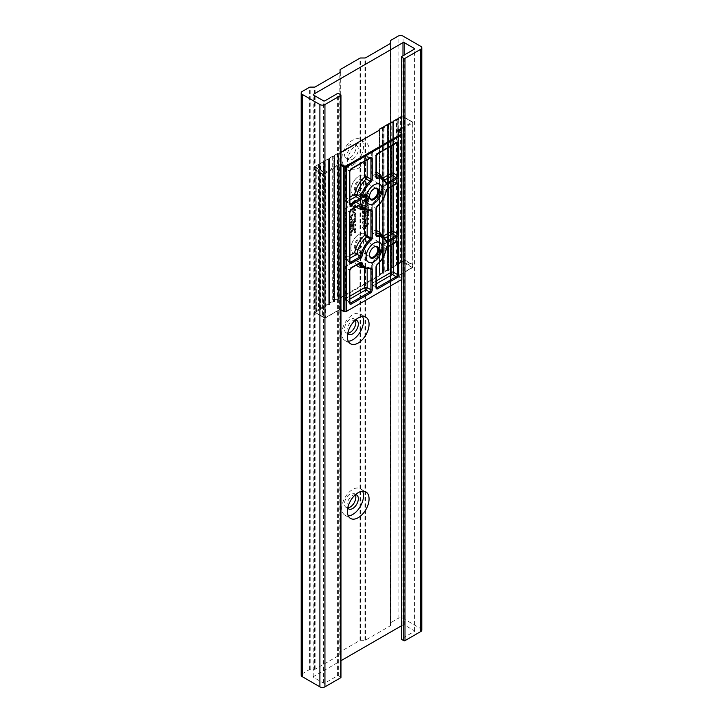 <?xml version="1.0" encoding="UTF-8"?>
<svg xmlns="http://www.w3.org/2000/svg" width="723" height="723" viewBox="0 0 723 723"><rect width="100%" height="100%" fill="white"/><g stroke="black" fill="none" stroke-linecap="round" stroke-linejoin="round"><path stroke-width="0.54" stroke-dasharray="3.62 2.71" d="M358.979 194.604A11.324 6.534 120 0 0 366.371 184.627A11.324 6.534 120 0 0 364.636 175.553A11.324 6.534 120 0 0 358.979 176.114A11.324 6.534 120 0 0 351.586 186.091A11.324 6.534 120 0 0 353.321 195.165A11.324 6.534 120 0 0 358.979 194.604M358.979 252.833A11.324 6.534 120 0 0 366.371 242.856A11.324 6.534 120 0 0 364.636 233.782A11.324 6.534 120 0 0 358.979 234.342A11.324 6.534 120 0 0 351.586 244.32A11.324 6.534 120 0 0 353.321 253.393A11.324 6.534 120 0 0 358.979 252.833M367.799 214.225L362.467 218.174L362.467 219.214L366.091 219.295L362.467 221.979L362.467 223.091L367.799 219.15L367.799 218.12L364.139 218.057L367.799 215.346L367.799 214.225L368.432 214.595L363.1 218.536L362.467 218.174M367.799 206.886L362.467 210.836L362.621 213.213L363.57 213.963L362.621 213.213L363.913 213.484L365.431 211.071L367.799 211.116L367.799 209.878L365.476 209.833L367.799 208.007L367.799 206.886L368.432 207.257L363.1 211.197L362.467 210.836M367.799 195.987L362.467 199.937L362.467 203.253L363.353 202.612L363.353 200.388L364.591 199.485L364.591 201.726L365.476 201.075L365.476 198.825L366.913 197.759L366.913 200.036L367.799 199.394L367.799 195.987L368.432 196.349L363.1 200.298L362.467 199.937M349.724 233.475L350.528 235.4L351.089 234.116L351.821 234.532L350.61 232.96L352.716 229.227L353.936 229.092L354.442 230.321L354.035 232.264L354.695 232.571L355.336 229.769L354.604 227.908L352.734 228.116L349.724 233.475L350.528 235.4M355.201 220.054L349.86 224.003L349.86 227.004L350.745 226.362L350.745 224.455L351.984 223.552L351.984 225.459L352.869 224.817L352.869 222.892L355.201 221.175L355.201 220.054L355.824 220.416L350.492 224.365L349.86 224.003M349.724 217.994L350.528 219.919L351.089 218.626L351.821 219.042L350.61 217.478L352.716 213.746L353.936 213.61L354.442 214.839L354.035 216.773L354.695 217.09L355.336 214.288L354.604 212.426L352.734 212.625L349.724 217.994L350.528 219.919M355.201 200.063L349.86 204.013L350.004 206.335L350.962 207.076L350.004 206.335L351.297 206.588L352.941 202.856L355.201 201.184L355.201 200.063L355.824 200.434L350.492 204.374L349.86 204.013M355.201 204.492L349.86 210.881L349.86 211.857L355.201 210.339L355.201 209.2L354.035 209.525L354.035 207.13L355.201 205.739L355.201 204.492L355.824 204.853L350.492 211.252L349.86 210.881M355.201 217.84L349.86 221.789L349.86 222.901L355.201 218.961L355.201 217.84L355.824 218.21L350.492 222.151L349.86 221.789M355.201 224.32L349.86 228.269L349.86 229.381L355.201 225.44L355.201 224.32L355.824 224.681L350.492 228.631L349.86 228.269M367.799 191.17L362.467 195.111L362.883 197.478L363.877 197.388L365.007 196.078L365.847 196.611L365.007 196.078L366.326 196.132L367.799 193.276L367.799 191.17L368.432 191.532L363.1 195.481L362.467 195.111M367.799 200.172L362.467 206.57L362.467 207.537L367.799 206.019L367.799 204.88L366.642 205.215L366.642 202.811L367.799 201.419L367.799 200.172L368.432 200.542L363.1 206.932L362.467 206.57M367.799 211.866L362.467 215.816L362.467 216.927L367.799 212.987L367.799 211.866L368.432 212.228L363.1 216.177L362.467 215.816M362.331 227.167L363.443 229.218L363.786 227.835L364.6 228.287L363.217 226.633L363.985 224.41L365.332 223.091L366.57 222.955L367.049 224.031L365.955 226.588L365.955 224.645L365.07 225.296L365.07 228.459L367.944 223.552L367.04 221.699L365.323 221.997L362.331 227.167L364.067 229.58L363.163 229.092L364.067 229.58L364.6 228.287L363.217 226.633M363.85 226.995L364.609 224.781L365.965 223.452L367.203 223.317L367.682 224.401L366.588 226.95L366.588 225.007L365.693 225.666L365.693 228.82L368.567 223.913L367.844 222.142L365.323 221.997M401.843 279.232L401.636 133.412L401.636 277.822L398.563 276.05L398.563 131.64L401.617 133.285M397.93 119.367L397.93 263.895L398.436 264.184L401.337 262.223L401.084 117.09L401.337 262.223L401.843 262.223L401.843 117.234L402.819 116.755L403.859 117.478L403.859 259.647L401.843 262.223L402.892 262.196L412.218 267.582L412.932 267.004L412.932 122.594L412.932 267.004L403.253 261.816L404.211 260.144L412.58 264.98L412.833 264.455L412.58 267.212L398.057 275.761L412.725 267.293L412.725 122.883L401.455 129.39M401.617 279.647A0.714 0.578 0 0 1 401.129 279.81L346.073 311.595L344.148 311.595L341.075 309.824A1.428 0.822 180 0 0 339.06 309.824L324.898 318.003L315.571 312.616L316.114 311.712L315.138 312.191L314.098 311.477L314.098 169.299L316.114 166.724L316.114 311.712L319.015 310.04L319.015 164.473L320.461 164.211L320.217 163.488L323.488 161.591L325.196 161.482L324.943 160.759L328.215 158.861L329.923 158.753L329.67 158.03L332.942 156.132L334.65 156.023L334.397 155.3L337.424 153.556L338.68 153.701L340.958 152.381M398.057 275.761A1.428 0.822 180 0 0 398.057 276.927L401.129 278.698L401.843 278.111A0.714 0.578 0 0 1 401.129 278.698L401.129 279.81M322.566 316.566L325.404 317.704L339.566 309.534L339.566 165.124L325.404 173.303L325.404 317.704L324.546 318.039L314.243 312.092L324.898 317.831L324.898 173.421L322.557 174.469L322.82 316.629L314.243 312.092L324.537 318.039L322.557 316.647L322.566 174.559M401.455 128.224L412.58 121.979A0.714 0.714 0 0 1 412.932 122.594L403.253 116.593L412.833 122.449L412.833 264.455M316.367 312.155L316.114 166.435L315.571 167.04L324.898 172.426L324.537 172.806L315.21 167.42L314.243 169.092L322.612 173.918L324.537 172.806L325.404 173.303L324.898 172.426L339.06 164.248L339.566 165.124L340.569 165.124L340.958 309.751M412.914 264.708L404.365 259.647L404.365 117.478L412.914 122.413M401.455 117.198L402.892 116.629L412.833 122.449M322.756 174.46L314.098 169.589L314.098 311.767L322.756 316.764M350.492 204.374L350.637 206.697L351.929 206.95L351.297 206.588M351.929 206.95L353.565 203.217L352.941 202.856M353.565 203.217L355.824 201.545L355.201 201.184M355.824 201.545L355.824 200.434M351.965 205.82L350.935 205.513L350.745 204.473L352.047 203.506L351.333 205.459L351.965 205.82L351.378 204.835L352.679 203.877L351.965 205.82M351.378 204.835L350.745 204.473M352.679 203.877L352.047 203.506M350.492 211.252L350.492 212.219L349.86 211.857M350.492 212.219L355.824 210.7L355.201 210.339M355.824 210.7L355.201 209.2M355.824 209.562L354.035 209.525M354.668 209.896L354.668 207.492L354.035 207.13M354.668 207.492L355.824 206.1L355.201 205.739M355.824 206.1L355.824 204.853M352.038 210.637L353.773 208.558L353.773 210.14L351.405 210.276L353.14 208.197L353.14 209.778L351.405 210.276M353.773 208.558L353.14 208.197M353.773 210.14L353.14 209.778M351.161 220.28L351.821 219.042L350.61 217.478M351.242 217.84L353.348 214.107L352.716 213.746M353.348 214.107L354.568 213.972L355.074 215.201L354.442 214.839M355.074 215.201L354.668 217.144L354.035 216.773M354.668 217.144L355.327 217.451L354.695 217.09M355.327 217.451L355.96 214.65L355.336 214.288M355.96 214.65L355.237 212.788L352.734 212.625M353.366 212.996L350.357 218.355M350.492 222.151L350.492 223.271L349.86 222.901M350.492 223.271L355.824 219.322L355.201 218.961M355.824 219.322L355.824 218.21M350.492 224.365L350.492 227.374L349.86 227.004M350.492 227.374L351.378 226.724L350.745 226.362M351.378 226.724L351.378 224.826L350.745 224.455M351.378 224.826L352.607 223.913L351.984 223.552M352.607 223.913L352.607 225.829L351.984 225.459M352.607 225.829L353.502 225.178L352.869 224.817M353.502 225.178L353.502 223.253L352.869 222.892M353.502 223.253L355.824 221.536L355.201 221.175M355.824 221.536L355.824 220.416M350.492 228.631L350.492 229.742L349.86 229.381M350.492 229.742L355.824 225.802L355.201 225.44M355.824 225.802L355.824 224.681M351.161 235.761L351.821 234.532L350.61 232.96M351.242 233.321L353.348 229.598L352.716 229.227M353.348 229.598L354.568 229.453L355.074 230.691L354.442 230.321M355.074 230.691L354.668 232.625L354.035 232.264M354.668 232.625L355.327 232.933L354.695 232.571M355.327 232.933L355.96 230.131L355.336 229.769M355.96 230.131L355.237 228.269L352.734 228.116M353.366 228.477L350.357 233.845M363.1 195.481L363.515 197.84L364.509 197.75L363.877 197.388M364.509 197.75L365.63 196.439L366.959 196.493L366.326 196.132M366.959 196.493L368.432 193.637L368.432 191.532M366.868 195.436L365.721 195.129L366.245 195.074L365.476 194.008L366.913 192.942L366.245 195.074L366.868 195.436L366.109 194.37L367.546 193.303L366.868 195.436M364.555 196.62L363.985 195.933L365.214 195.02L364.555 196.62L363.353 195.572L364.591 194.659L363.922 196.249L363.353 195.572L364.555 196.62M365.214 195.02L364.591 194.659M366.109 194.37L365.476 194.008M367.546 193.303L366.913 192.942M367.564 194.008L366.932 193.647M363.1 200.298L363.1 203.624L362.467 203.253M363.1 203.624L363.985 202.973L363.353 202.612M363.985 202.973L363.985 200.759L363.353 200.388M363.985 200.759L365.214 199.846L364.591 199.485M365.214 199.846L365.214 202.088L364.591 201.726M365.214 202.088L366.109 201.446L365.476 201.075M366.109 201.446L366.109 199.187L365.476 198.825M366.109 199.187L367.546 198.129L366.913 197.759M367.546 198.129L367.546 200.407L366.913 200.036M367.546 200.407L368.432 199.765L367.799 199.394M368.432 199.765L368.432 196.349M363.1 206.932L363.1 207.899L362.467 207.537M363.1 207.899L368.432 206.389L367.799 206.019M368.432 206.389L367.799 204.88M368.432 205.251L366.642 205.215M367.275 205.576L367.275 203.172L366.642 202.811M367.275 203.172L368.432 201.78L367.799 201.419M368.432 201.78L368.432 200.542M364.645 206.326L366.38 204.238L366.38 205.829L364.012 205.956L365.748 203.877L365.748 205.468L364.012 205.956M366.38 204.238L365.748 203.877M366.38 205.829L365.748 205.468M363.1 211.197L363.244 213.574L363.913 213.484M364.546 213.845L366.055 211.432L365.431 211.071M366.055 211.432L368.432 211.478L367.799 211.116M368.432 211.478L368.432 210.248L367.799 209.878M368.432 210.248L365.476 209.833M366.109 210.194L365.476 209.724M366.109 210.095L368.432 208.369L367.799 208.007M368.432 208.369L368.432 207.257M364.546 212.743L363.552 212.426L363.353 211.297L364.591 210.384L363.913 212.381L364.546 212.743L363.985 211.658L365.214 210.745L364.546 212.743M363.985 211.658L363.353 211.297M365.214 210.745L364.591 210.384M363.1 216.177L363.1 217.289L362.467 216.927M363.1 217.289L368.432 213.348L367.799 212.987M368.432 213.348L368.432 212.228M363.1 218.536L363.1 219.575L362.467 219.214M363.1 219.575L366.091 219.295M366.724 219.656L363.1 222.341L362.467 221.979M363.1 222.341L363.1 223.452L362.467 223.091M363.1 223.452L368.432 219.512L367.799 219.15M368.432 219.512L367.799 218.12M368.432 218.482L364.139 218.057M364.763 218.418L368.432 215.707L367.799 215.346M368.432 215.707L368.432 214.595M364.609 224.781L363.985 224.41M365.965 223.452L365.332 223.091M367.682 224.401L367.049 224.031M366.588 226.95L365.955 226.588M366.588 225.007L365.955 224.645M365.693 225.666L365.07 225.296M365.693 228.82L365.07 228.459M368.567 223.913L367.944 223.552M365.946 222.359L362.964 227.528M354.351 188.739A6.597 3.805 120 0 0 358.979 190.745A6.597 3.805 120 0 0 363.642 182.666A6.597 3.805 120 0 0 363.606 181.979A6.597 3.805 120 0 0 358.364 180.379A6.597 3.805 120 0 0 354.351 188.739M363.606 182.63A5.883 3.398 -60 0 1 363.642 183.253A5.883 3.398 -60 0 1 359.485 190.456A5.883 3.398 -60 0 1 356.538 190.745A5.883 3.398 -60 0 1 355.364 188.667A5.883 3.398 -60 0 1 357.641 182.413A5.883 3.398 -60 0 1 362.422 180.551A5.883 3.398 -60 0 1 363.606 182.63L363.642 183.253M351.044 191.161A11.324 6.534 -60 0 1 355.427 179.123A11.324 6.534 -60 0 1 364.636 175.553A11.324 6.534 -60 0 1 366.913 179.557A11.324 6.534 -60 0 1 362.53 191.595A11.324 6.534 -60 0 1 353.321 195.165A11.324 6.534 -60 0 1 351.044 191.161M373.845 188.866A5.883 3.398 120 0 0 373.601 189.001A5.883 3.398 120 0 0 369.444 196.204A5.883 3.398 120 0 0 369.453 196.484M354.351 246.968A6.597 3.805 120 0 0 358.979 248.974A6.597 3.805 120 0 0 363.642 240.895A6.597 3.805 120 0 0 363.606 240.208A6.597 3.805 120 0 0 358.364 238.608A6.597 3.805 120 0 0 354.351 246.968M363.606 240.858A5.883 3.398 -60 0 1 363.642 241.473A5.883 3.398 -60 0 1 359.485 248.685A5.883 3.398 -60 0 1 356.538 248.974A5.883 3.398 -60 0 1 355.364 246.895A5.883 3.398 -60 0 1 357.641 240.642A5.883 3.398 -60 0 1 362.422 238.78A5.883 3.398 -60 0 1 363.606 240.858M351.044 249.39A11.324 6.534 -60 0 1 355.427 237.352A11.324 6.534 -60 0 1 364.636 233.782A11.324 6.534 -60 0 1 366.913 237.786A11.324 6.534 -60 0 1 362.53 249.824A11.324 6.534 -60 0 1 353.321 253.393A11.324 6.534 -60 0 1 351.044 249.39M373.845 247.094A5.883 3.398 120 0 0 373.601 247.23A5.883 3.398 120 0 0 369.444 254.433A5.883 3.398 120 0 0 369.453 254.713M362.594 491.197A15.337 8.857 120 0 0 360.343 488.694A15.337 8.857 120 0 0 352.679 489.462A15.337 8.857 120 0 0 342.657 502.973A15.337 8.857 120 0 0 345.007 515.255A15.337 8.857 120 0 0 348.305 515.96M355.463 494.659A8.025 4.636 120 0 0 352.679 495.427A8.025 4.636 120 0 0 347.736 508.052M355.309 494.803A8.025 4.636 120 0 0 354.162 493.574A8.025 4.636 120 0 0 350.158 493.972A8.025 4.636 120 0 0 344.916 501.039A8.025 4.636 120 0 0 346.145 507.465A8.025 4.636 120 0 0 347.781 507.844M362.594 316.511A15.337 8.857 120 0 0 360.343 314.017A15.337 8.857 120 0 0 352.679 314.776A15.337 8.857 120 0 0 342.657 328.287A15.337 8.857 120 0 0 345.007 340.569A15.337 8.857 120 0 0 348.305 341.274M355.463 319.973A8.025 4.636 120 0 0 352.679 320.741A8.025 4.636 120 0 0 347.736 333.366M355.309 320.117A8.025 4.636 120 0 0 354.162 318.888A8.025 4.636 120 0 0 350.158 319.286A8.025 4.636 120 0 0 344.916 326.353A8.025 4.636 120 0 0 346.145 332.788A8.025 4.636 120 0 0 347.781 333.158M358.219 168.323A15.337 8.857 120 0 0 368.242 154.812A15.337 8.857 120 0 0 365.892 142.53A15.337 8.857 120 0 0 358.219 143.29A15.337 8.857 120 0 0 348.206 156.801A15.337 8.857 120 0 0 350.556 169.092A15.337 8.857 120 0 0 358.219 168.323M352.679 165.124A15.337 8.857 120 0 0 362.693 151.613A15.337 8.857 120 0 0 360.343 139.331A15.337 8.857 120 0 0 352.679 140.09A15.337 8.857 120 0 0 342.657 153.601A15.337 8.857 120 0 0 345.007 165.883A15.337 8.857 120 0 0 352.679 165.124M352.679 159.159A8.025 4.636 120 0 0 357.912 152.083A8.025 4.636 120 0 0 356.683 145.657A8.025 4.636 120 0 0 352.679 146.055A8.025 4.636 120 0 0 347.438 153.122A8.025 4.636 120 0 0 348.667 159.557A8.025 4.636 120 0 0 352.679 159.159M350.158 157.704A8.025 4.636 120 0 0 355.391 150.628A8.025 4.636 120 0 0 354.162 144.202A8.025 4.636 120 0 0 350.158 144.6A8.025 4.636 120 0 0 344.916 151.667A8.025 4.636 120 0 0 346.145 158.102A8.025 4.636 120 0 0 350.158 157.704M421.798 630.076A3.57 2.061 0 0 0 420.75 628.621L403.1 618.436A3.57 2.061 0 0 0 398.057 618.436L390.754 622.648A0.895 0.515 0 0 0 390.492 623.009L390.492 625.494A0.895 0.515 180 0 1 390.23 625.865L365.54 640.117A0.895 0.515 180 0 1 364.916 640.271L360.605 640.271A0.895 0.515 0 0 0 359.982 640.415L340.325 651.766A0.895 0.515 0 0 0 340.072 652.128L340.072 654.613A0.895 0.515 180 0 1 339.81 654.975L315.12 669.227A0.895 0.515 180 0 1 314.487 669.381L310.185 669.381A0.895 0.515 0 0 0 309.552 669.534L302.25 673.746A3.57 2.061 0 0 0 301.202 675.201M340.072 654.613L340.072 72.327M340.072 652.128L340.072 69.842M390.492 625.494L390.492 43.217M390.492 623.009L390.492 40.732M401.455 625.793L402.973 624.907A0.895 0.515 180 0 1 404.238 624.907L414.324 630.736A0.895 0.515 180 0 1 414.324 631.459L401.717 638.743A0.895 0.515 0 0 0 401.455 639.105M340.958 677.388A0.895 0.515 0 0 0 340.696 677.026L338.68 675.86A0.895 0.515 0 0 0 337.424 675.86L324.817 683.136A0.895 0.515 180 0 1 323.552 683.136L313.466 677.315A0.895 0.515 180 0 1 313.466 676.583L340.958 660.714M337.677 153.701L338.427 153.845L379.53 130.113L379.53 275.101L338.427 298.834L338.427 153.845L337.921 153.845L337.921 298.834L337.921 153.845L337.171 153.701L337.171 298.689L334.143 300.434L334.143 155.445L337.596 153.538L334.143 155.734L334.143 300.723L337.677 299.268M319.015 310.04L320.461 309.787L320.217 309.055L323.488 307.167L325.196 307.058L324.943 306.326L328.215 304.437L329.923 304.329L329.417 303.163L329.417 158.174L332.697 156.285L332.697 301.274L329.417 303.163L329.67 303.597L333.448 301.419L333.195 156.285L333.448 301.419L333.954 301.419L334.397 156.177L334.397 301.166L334.207 301.853L333.195 301.853M319.015 164.473L318.509 164.473L318.509 309.462L315.861 310.989L315.861 166.001L319.268 164.618L318.762 164.329L316.114 165.856L316.367 166.579M340.958 164.193A1.428 0.822 0 0 0 339.06 164.248M334.207 301.853L334.035 155.59L334.035 300.578L334.65 301.599M334.65 301.012L334.65 156.023M338.68 299.268L379.783 275.544L379.629 274.957L379.783 275.544M379.783 274.957L382.557 273.068L384.256 272.96L384.003 272.228L387.284 270.339L388.983 270.23L388.73 269.498L392.011 267.609L393.71 267.501L393.457 266.769L396.737 264.88L398.436 264.772L398.436 264.184M402.096 262.657L401.084 262.657M328.468 159.015L329.67 158.906L329.67 303.895L329.227 159.159L328.468 159.015L328.721 304.148L328.468 159.015L324.763 160.741L324.943 306.326L324.69 160.904L327.962 159.015L327.962 304.003L324.69 305.892L324.943 306.326L324.69 161.193L324.943 306.624L324.5 161.889L325.196 307.058M323.741 161.744L324.573 161.726L323.741 161.744L323.994 306.877L323.741 161.744L320.036 163.47L319.855 308.766L319.964 163.633L323.235 161.744L323.235 306.733L319.855 308.766L319.964 163.922L320.316 309.2L319.774 309.607L319.774 164.618L320.461 309.787M383.75 127.555L383.75 272.083L383.75 126.805L387.031 124.907L387.031 269.896L383.75 271.794L384.003 272.228L384.003 127.411M388.477 124.826L388.477 269.354L388.477 124.076L391.758 122.178L391.758 267.167L388.477 269.064L388.73 269.498L388.73 124.681M393.204 122.097L393.204 266.624L393.204 121.347L396.484 119.449L396.484 264.437L393.204 266.335L393.457 266.769L393.457 121.952M397.831 119.431L398.012 264.058L397.93 118.617L400.578 117.09L400.578 262.078L397.93 263.606L398.183 264.04L398.183 119.223M316.367 166.001L315.861 166.29L316.222 311.568L316.231 166.534L315.138 167.375M340.958 165.35L340.958 164.338M398.563 131.405L398.563 276.05L398.057 276.927M382.304 272.634L379.277 274.379L379.277 129.39L382.304 127.637L382.557 273.068L382.801 127.637L383.054 272.779L382.304 272.634M379.277 130.14L379.53 274.812L379.53 129.995M369.805 268.685L367.176 267.167L367.176 268.848M349.787 299.114L347.004 300.723L349.787 302.331M356.457 264.998A20.235 11.685 -60 0 1 354.632 261.383L345.739 266.516A1.78 1.03 0 0 0 345.223 267.239A1.78 1.03 0 0 0 345.739 267.971L349.525 270.158L349.525 302.178L345.739 300L345.739 267.971A1.78 1.03 120 0 1 347.004 265.784L355.897 260.651L359.674 262.838L350.782 267.971L347.004 265.784A1.78 1.03 60 0 0 346.109 265.703L355.002 260.569A1.78 1.03 60 0 1 355.897 260.651A1.78 1.03 120 0 1 356.782 260.569L360.569 262.747A1.78 1.03 120 0 0 359.674 262.838A0.895 0.515 60 0 0 360.126 262.883M364.654 268.152L364.654 267.167A1.78 1.03 -0 0 1 367.176 267.167A1.78 1.03 120 0 0 366.805 266.353A1.78 1.03 120 0 0 366.245 266.299A1.78 1.265 -104.6 0 0 365.458 266.163L360.47 265.757A18.455 10.655 120 0 0 366.245 266.299L370.031 268.477A18.455 10.655 -60 0 1 364.247 267.935M360.235 262.829L357.108 261.021A18.455 10.655 120 0 0 358.418 263.868M349.787 302.548A0.895 0.515 180 0 0 349.525 302.178A1.78 1.03 120 0 0 349.896 303L346.109 300.813A1.78 1.78 0 0 1 345.223 299.268A1.78 1.03 0 0 0 345.739 300A1.78 1.03 120 0 0 346.109 300.813A1.78 1.03 120 0 0 347.004 300.723A1.78 1.03 -120 0 1 345.739 298.545A1.78 1.03 0 0 0 345.223 299.268L345.223 267.239A1.78 1.78 0 0 1 346.109 265.703A1.78 1.03 60 0 0 345.739 266.516L345.739 298.545L349.787 296.204M370.42 268.54A0.895 0.633 75.4 0 1 370.031 268.477A1.78 1.03 120 0 1 370.583 268.531L366.805 266.353A1.78 1.78 0 0 0 365.458 266.163A1.78 1.265 -104.6 0 0 364.654 267.167A20.235 11.685 -60 0 1 363.362 267.429M349.787 200.126L347.004 201.735L349.787 203.344M345.739 168.983L349.525 171.17L349.525 203.19L345.739 201.012L345.739 168.983A1.78 1.03 120 0 1 347.004 166.796L365.91 155.879L369.697 158.066L350.782 168.983L347.004 166.796A1.78 1.03 60 0 0 346.109 166.715A1.78 1.78 0 0 0 345.223 168.251A1.78 1.03 0 0 0 345.739 168.983M369.959 158.22L367.176 156.611L367.176 159.819M364.654 161.274L364.654 156.611L345.739 167.528L345.739 199.557L349.787 197.216M349.787 258.355L347.004 259.964L349.787 261.572M356.457 206.769A20.235 11.685 -60 0 1 354.632 203.154L345.739 208.287A1.78 1.03 -120 0 1 346.109 207.474A1.78 1.03 -120 0 1 347.004 207.555L355.897 202.422L359.674 204.609L350.782 209.742L347.004 207.555A1.78 1.03 120 0 0 345.739 209.742L349.525 211.929L349.525 261.419L345.739 259.241L345.739 209.742A1.78 1.03 180 0 1 345.223 209.01A1.78 1.03 180 0 1 345.739 208.287L345.739 257.777L349.787 255.445M369.805 210.456L367.176 208.938A1.78 1.03 -60 0 0 366.805 208.125A1.78 1.03 -60 0 0 366.245 208.07A1.78 1.265 -104.6 0 0 365.458 207.944L360.47 207.528A18.455 10.655 120 0 0 366.245 208.07L370.031 210.248A18.455 10.655 -60 0 1 364.247 209.706M360.235 204.6L357.108 202.792A18.455 10.655 120 0 0 358.418 205.639M364.654 209.923L364.654 208.938A1.78 1.03 180 0 1 367.176 208.938L367.176 210.619M370.42 210.321A0.895 0.633 75.4 0 1 370.031 210.248A1.78 1.03 120 0 1 370.583 210.303L366.805 208.125A1.78 1.78 0 0 0 365.458 207.944A1.78 1.265 -104.6 0 0 364.654 208.938A20.235 11.685 -60 0 1 363.362 209.2M396.43 183.687L393.646 182.088L393.646 185.296M384.952 238.057L383.497 238.897L386.127 240.416M376.258 232.96A18.455 10.655 120 0 0 373.14 233.249L376.267 235.056M382.702 235.978A18.455 10.655 -60 0 1 386.064 240.714L382.277 238.527A18.455 10.655 120 0 0 378.924 233.791L381.771 237.912A1.78 1.265 -15.4 0 0 382.277 238.527A1.78 1.03 120 0 0 382.603 238.988A1.78 1.03 120 0 0 383.497 238.897A1.78 1.03 -120 0 1 382.232 236.71L383.091 236.222M391.125 186.751L391.125 182.088L382.232 187.221A1.78 1.03 -120 0 1 382.603 186.398A1.78 1.03 -120 0 1 383.497 186.489L392.39 181.356L396.168 183.543L387.275 188.676L383.497 186.489A1.78 1.03 120 0 0 382.277 188.26A1.78 0.723 -168.2 0 1 381.753 187.582C380.253 193.999 377.099 199.467 372.291 203.967A1.78 0.723 -131.8 0 1 373.14 204.085A18.455 10.655 120 0 0 382.277 188.26L386.064 190.447A18.455 10.655 -60 0 1 376.927 206.272L373.14 204.085A1.78 1.03 120 0 0 372.218 206.028L375.996 208.206L375.996 234.568L372.218 232.381L372.218 206.028A1.78 1.03 180 0 1 371.694 205.296A1.78 1.03 180 0 1 372.218 204.573L372.218 230.926A20.235 11.685 -60 0 1 376.258 230.7M396.611 183.588A0.895 0.515 60 0 1 396.168 183.543A1.78 1.03 120 0 1 397.063 183.452L393.276 181.265A1.78 1.03 -60 0 0 392.39 181.356A1.78 1.03 -120 0 0 391.495 181.265L382.603 186.398A1.78 1.78 0 0 0 381.753 187.582A1.78 0.723 -168.2 0 1 382.232 187.221A20.235 11.685 -60 0 1 372.218 204.573A1.78 0.723 -131.8 0 1 372.291 203.967A1.78 1.78 0 0 0 371.694 205.296L371.694 231.658A1.78 1.03 180 0 1 372.218 230.926A1.78 1.265 -104.6 0 0 373.14 233.249A1.78 1.03 120 0 1 372.589 233.204L376.367 235.382A1.78 1.03 120 0 1 375.996 234.568A0.895 0.515 180 0 1 376.258 234.93M381.816 235.463A20.235 11.685 -60 0 1 382.232 236.71A1.78 1.265 -15.4 0 0 381.771 237.912A1.78 1.78 0 0 0 382.603 238.988L386.389 241.166A1.78 1.03 120 0 1 386.064 240.714M376.258 174.731A18.455 10.655 120 0 0 373.14 175.02L376.267 176.828M382.702 177.75A18.455 10.655 -60 0 1 386.064 182.485L382.277 180.298A18.455 10.655 120 0 0 378.924 175.562L381.771 179.684A1.78 1.265 -15.4 0 0 382.277 180.298A1.78 1.03 120 0 0 382.603 180.759A1.78 1.03 120 0 0 383.497 180.669L386.127 182.187M391.125 145.992L391.125 141.328L372.218 152.246A1.78 1.03 0 0 0 371.694 152.969A1.78 1.03 0 0 0 372.218 153.701L375.996 155.879L375.996 176.34L372.218 174.153L372.218 153.701A1.78 1.03 120 0 1 373.475 151.514L392.39 140.596L396.168 142.783L377.261 153.701L373.475 151.514A1.78 1.03 -120 0 0 372.589 151.423A1.78 1.03 -120 0 0 372.218 152.246L372.218 172.698A20.235 11.685 -60 0 1 376.258 172.472M396.43 142.928L393.646 141.328L393.646 144.537M384.952 179.828L383.497 180.669A1.78 1.03 -120 0 1 382.232 178.482L383.091 177.994M381.816 177.234A20.235 11.685 -60 0 1 382.232 178.482A1.78 1.265 -15.4 0 0 381.771 179.684A1.78 1.78 0 0 0 382.603 180.759L386.389 182.937A1.78 1.03 120 0 1 386.064 182.485M396.611 241.816A0.895 0.515 60 0 1 396.168 241.771A1.78 1.03 120 0 1 397.063 241.681L393.276 239.494A1.78 1.03 -60 0 0 392.39 239.584A1.78 1.03 -120 0 0 391.495 239.494L382.603 244.627A1.78 1.03 -120 0 1 383.497 244.717L392.39 239.584L396.168 241.771L387.275 246.905L383.497 244.717A1.78 1.03 120 0 0 382.277 246.489L386.064 248.676A18.455 10.655 -60 0 1 376.927 264.501L373.14 262.313A18.455 10.655 120 0 0 382.277 246.489A1.78 0.723 -168.2 0 1 381.753 245.811A1.78 0.723 -168.2 0 1 382.232 245.449A20.235 11.685 -60 0 1 372.218 262.801L372.218 283.253L376.258 280.922M396.43 241.916L393.646 240.316L393.646 243.524M376.258 283.832L373.475 285.44L376.258 287.049M391.125 244.98L391.125 240.316L382.232 245.449A1.78 1.03 -120 0 1 382.603 244.627A1.78 1.78 0 0 0 381.753 245.811C380.253 252.228 377.099 257.695 372.291 262.196A1.78 0.723 -131.8 0 1 373.14 262.313A1.78 1.03 120 0 0 372.218 264.257L375.996 266.435L375.996 286.895L372.218 284.708L372.218 264.257A1.78 1.03 180 0 1 371.694 263.524A1.78 1.03 180 0 1 372.218 262.801A1.78 0.723 -131.8 0 1 372.291 262.196A1.78 1.78 0 0 0 371.694 263.524L371.694 283.985A1.78 1.03 0 0 0 372.218 284.708A1.78 1.03 120 0 0 372.589 285.531A1.78 1.03 120 0 0 373.475 285.44A1.78 1.03 -120 0 1 372.218 283.253A1.78 1.03 0 0 0 371.694 283.985A1.78 1.78 0 0 0 372.589 285.531L376.367 287.709A1.78 1.03 120 0 1 375.996 286.895A0.895 0.515 180 0 1 376.258 287.257M377.704 153.746A0.895 0.515 60 0 1 377.261 153.701A1.78 1.03 120 0 0 375.996 155.879A0.895 0.515 0 0 1 376.258 156.249M372.218 174.153A1.78 1.03 120 0 0 372.589 174.975A1.78 1.03 120 0 0 373.14 175.02A1.78 1.265 -104.6 0 1 372.218 172.698A1.78 1.03 -0 0 0 371.694 173.43A1.78 1.03 -0 0 0 372.218 174.153M376.258 176.701A0.895 0.515 180 0 0 375.996 176.34A1.78 1.03 120 0 0 376.367 177.153L372.589 174.975A1.78 1.78 0 0 1 371.694 173.43L371.694 152.969A1.78 1.78 0 0 1 372.589 151.423L391.495 140.506A1.78 1.03 -120 0 0 391.125 141.328A1.78 1.03 0 0 1 393.646 141.328A1.78 1.03 120 0 0 393.276 140.506A1.78 1.03 120 0 0 392.39 140.596A1.78 1.03 -120 0 0 391.495 140.506A1.78 1.78 0 0 1 393.276 140.506L397.063 142.693A1.78 1.03 120 0 0 396.168 142.783A0.895 0.515 60 0 0 396.611 142.829M357.108 261.021A1.78 1.03 120 0 0 356.782 260.569A1.78 1.78 0 0 0 355.002 260.569A1.78 1.03 60 0 0 354.632 261.383A1.78 1.265 -15.4 0 1 357.108 261.021M351.233 268.016A0.895 0.515 -120 0 1 350.782 267.971A1.78 1.03 120 0 0 349.525 270.158A0.895 0.515 180 0 1 349.787 270.519M345.739 259.241A1.78 1.03 120 0 0 346.109 260.054A1.78 1.03 120 0 0 347.004 259.964A1.78 1.03 -120 0 1 345.739 257.777A1.78 1.03 0 0 0 345.223 258.509A1.78 1.03 0 0 0 345.739 259.241M349.787 261.78A0.895 0.515 180 0 0 349.525 261.419A1.78 1.03 120 0 0 349.896 262.232L346.109 260.054A1.78 1.78 0 0 1 345.223 258.509L345.223 209.01A1.78 1.78 0 0 1 346.109 207.474L355.002 202.341A1.78 1.03 -120 0 0 354.632 203.154A1.78 1.265 -15.4 0 1 357.108 202.792A1.78 1.03 120 0 0 356.782 202.341A1.78 1.03 120 0 0 355.897 202.422A1.78 1.03 -120 0 0 355.002 202.341A1.78 1.78 0 0 1 356.782 202.341L360.569 204.519A1.78 1.03 120 0 0 359.674 204.609A0.895 0.515 60 0 0 360.126 204.654M351.233 209.787A0.895 0.515 -120 0 1 350.782 209.742A1.78 1.03 120 0 0 349.525 211.929A0.895 0.515 180 0 1 349.787 212.291M370.14 158.111A0.895 0.515 60 0 1 369.697 158.066A1.78 1.03 120 0 1 370.583 157.976L366.805 155.797A1.78 1.78 0 0 0 365.025 155.797A1.78 1.03 60 0 0 364.654 156.611A1.78 1.03 0 0 1 367.176 156.611A1.78 1.03 120 0 0 366.805 155.797A1.78 1.03 120 0 0 365.91 155.879A1.78 1.03 60 0 0 365.025 155.797L346.109 166.715A1.78 1.03 60 0 0 345.739 167.528A1.78 1.03 0 0 0 345.223 168.251L345.223 200.28A1.78 1.03 0 0 0 345.739 201.012A1.78 1.03 120 0 0 346.109 201.825A1.78 1.03 120 0 0 347.004 201.735A1.78 1.03 -120 0 1 345.739 199.557A1.78 1.03 0 0 0 345.223 200.28A1.78 1.78 0 0 0 346.109 201.825L349.896 204.013A1.78 1.03 120 0 1 349.525 203.19A0.895 0.515 180 0 1 349.787 203.552M351.233 169.028A0.895 0.515 60 0 1 350.782 168.983A1.78 1.03 120 0 0 349.525 171.17A0.895 0.515 0 0 1 349.787 171.532M372.218 232.381A1.78 1.03 120 0 0 372.589 233.204A1.78 1.78 0 0 1 371.694 231.658A1.78 1.03 180 0 0 372.218 232.381M377.081 206.344L376.927 206.272A1.78 1.03 120 0 0 375.996 208.206A0.895 0.515 180 0 1 376.258 208.576M387.718 188.721A0.895 0.515 60 0 1 387.275 188.676A1.78 1.03 120 0 0 386.064 190.447L386.199 190.547M391.125 182.088A1.78 1.03 180 0 1 393.646 182.088A1.78 1.03 -60 0 0 393.276 181.265A1.78 1.78 0 0 0 391.495 181.265A1.78 1.03 -120 0 0 391.125 182.088M377.081 264.573L376.927 264.501A1.78 1.03 120 0 0 375.996 266.435A0.895 0.515 180 0 1 376.258 266.805M387.718 246.95A0.895 0.515 60 0 1 387.275 246.905A1.78 1.03 120 0 0 386.064 248.676L386.199 248.775M391.125 240.316A1.78 1.03 180 0 1 393.646 240.316A1.78 1.03 -60 0 0 393.276 239.494A1.78 1.78 0 0 0 391.495 239.494A1.78 1.03 -120 0 0 391.125 240.316M324.537 318.039A0.714 0.714 0 0 0 325.251 318.039L339.412 309.86L340.723 309.86L339.06 309.824M398.183 119.34L397.74 264.591L397.74 119.602L398.292 119.196L398.436 264.772M397.993 265.025L396.99 264.437L396.99 119.449L396.99 265.025M393.104 122.16L393.104 266.48L393.71 266.914M393.556 121.898L393.574 266.968L393.014 267.32L393.457 122.07L393.71 267.501M393.267 267.754L392.264 267.167L392.264 122.178L392.264 267.754M388.378 124.889L388.378 269.209L388.983 269.643M388.73 124.799L388.847 269.697L388.287 270.05L388.73 124.799L388.983 270.23M388.54 270.483L387.537 269.896L387.537 124.907L387.537 270.483M383.651 127.619L383.651 271.938L384.256 272.372M384.103 127.356L384.121 272.426L383.561 272.779L384.003 127.528L384.256 272.96M316.367 311.568L315.761 311.134L315.761 166.145L318.581 164.311L319.846 164.455L319.268 164.618L319.268 309.607L320.027 310.04M333.195 156.285L333.954 156.43L332.77 156.123L329.308 158.319L329.308 303.308L329.67 158.608L329.417 303.452L329.923 304.329M402.639 261.762L402.892 262.196L402.819 261.572M403.786 259.9L404.365 259.647L403.859 259.647M403.859 117.478L404.365 117.478L403.786 117.307M401.084 262.078L400.578 262.078L401.084 262.078M402.096 117.09L401.328 117.18M315.318 167.185L313.99 169.444L314.243 312.092M401.084 117.09L400.578 117.09M320.461 163.633L320.027 164.473M320.461 309.2L320.461 164.211M397.749 119.548L397.234 119.548M396.99 119.449L396.484 119.449M323.741 307.311L324.754 307.311M325.196 160.904L324.754 161.744M325.196 306.471L325.196 161.482M393.023 122.277L392.508 122.277M392.264 122.178L391.758 122.178M328.468 304.582L329.48 304.582M329.923 158.174L329.48 159.015M329.923 303.741L329.923 158.753M388.296 125.007L387.781 125.007M387.537 124.907L387.031 124.907M382.801 273.213L383.814 273.213M334.65 155.445L334.207 156.285M383.57 127.736L383.054 127.736M379.168 130.203L379.168 274.523L379.647 275.011L379.53 130.113M382.801 127.637L382.304 127.637M340.958 152.264L338.68 153.701M412.932 122.594A0.714 0.714 0 0 0 412.58 121.979L403.253 116.593L401.265 117.072M350.492 205.431L349.86 205.07M363.1 196.403L362.467 196.032M368.432 193.637L367.799 193.276M365.214 195.228L364.591 194.858M363.1 212.273L362.467 211.902M302.25 673.746L302.25 91.469M309.552 669.534L309.552 87.248M310.185 669.381L310.185 87.103M314.487 669.381L314.487 87.103M315.12 669.227L315.12 86.95M339.81 654.975L339.81 72.689M340.325 651.766L340.325 69.48M359.982 640.415L359.982 58.138M360.605 640.271L360.605 57.985M364.916 640.271L364.916 57.985M365.54 640.117L365.54 57.831M390.23 625.865L390.23 43.579M390.754 622.648L390.754 40.371M398.057 618.436L398.057 36.15M403.1 618.436L403.1 36.15M420.75 628.621L420.75 46.344M401.717 279.629L401.717 133.303M401.717 638.743L401.717 56.457M414.324 631.459L414.324 630.736M404.238 624.907L404.238 55.002M402.973 624.907L402.973 55.725M313.466 676.583L313.466 677.315M323.552 683.136L323.552 100.859M324.817 683.136L324.817 100.859M337.424 675.86L337.424 93.574M338.68 675.86L338.68 93.574M340.696 677.026L340.696 94.74M364.636 175.553L379.765 184.293L364.636 175.553M364.636 233.782L379.765 242.521L364.636 233.782M353.321 253.393L368.45 262.124L353.321 253.393M353.321 195.165L368.45 203.895L353.321 195.165M398.328 131.252L398.328 275.861L412.58 267.618A0.714 0.714 0 0 0 412.932 267.004M353.936 213.61L354.568 213.972M354.604 212.426L355.237 212.788M353.936 229.092L354.568 229.453M354.604 227.908L355.237 228.269M362.883 197.478L363.515 197.84M363.506 196.313L364.13 196.683M366.57 222.955L367.203 223.317M359.485 190.456L358.979 190.745M356.538 190.745L370.664 198.897M362.422 180.551L376.547 188.703M369.444 196.204L369.444 196.783M373.601 189.001L374.107 188.712M363.642 241.473L363.642 240.895M359.485 248.685L358.979 248.974M356.538 248.974L370.664 257.126M362.422 238.78L376.547 246.932M369.444 254.433L369.444 255.011M373.601 247.23L374.107 246.941M360.343 488.694L365.892 491.902M354.162 493.574L356.683 495.029M360.343 314.017L365.892 317.216M354.162 318.888L356.683 320.343M360.343 139.331L365.892 142.53M354.162 144.202L356.683 145.657M401.455 279.864L401.455 133.068M414.586 631.098L414.586 48.812M313.204 676.954L313.204 94.668M346.145 158.102L348.667 159.557M345.007 165.883L350.556 169.092M346.145 332.788L348.667 334.243M345.007 340.569L350.556 343.768M346.145 507.465L348.667 508.929M345.007 515.255L350.556 518.454"/><path stroke-width="1.08" d="M374.107 203.335A11.324 6.534 120 0 0 381.5 193.357A11.324 6.534 120 0 0 379.765 184.293A11.324 6.534 120 0 0 374.107 184.853A11.324 6.534 120 0 0 366.715 194.83A11.324 6.534 120 0 0 368.45 203.895A11.324 6.534 120 0 0 374.107 203.335M374.107 261.563A11.324 6.534 120 0 0 381.5 251.586A11.324 6.534 120 0 0 379.765 242.521A11.324 6.534 120 0 0 374.107 243.082A11.324 6.534 120 0 0 366.715 253.059A11.324 6.534 120 0 0 368.45 262.124A11.324 6.534 120 0 0 374.107 261.563M401.129 279.81L346.073 311.595L346.073 166.028L401.129 134.243L401.129 133.122A0.714 0.578 -0 0 1 401.843 133.71L401.843 279.232A0.714 0.578 0 0 1 401.617 279.647M349.787 255.445L354.632 252.643L361.834 257.225L351.414 263.244A2.675 1.545 -60 0 1 349.525 262.151L349.525 212.652A2.675 1.545 -60 0 1 351.414 209.381L360.307 204.248A2.675 1.545 -60 0 1 362.133 204.799A17.56 10.14 120 0 0 370.827 209.815A2.675 1.545 -60 0 1 372.218 211.116L372.218 238.048A0.895 0.515 180 0 1 370.953 238.048L370.953 211.116L369.805 210.456M367.176 210.619L367.176 235.861A0.895 0.515 -60 0 1 366.688 236.846L364.654 235.291L367.176 235.861L370.953 238.048A0.895 0.515 -60 0 1 370.474 239.033L366.688 236.846A18.455 10.655 120 0 0 356.891 254.252L349.787 258.355M340.958 164.193A1.428 0.822 0 0 1 341.075 164.248L344.148 166.028L344.148 311.721L340.958 309.995M401.129 134.243A0.714 0.578 0 0 1 401.843 134.821L346.579 166.896L346.579 311.306L401.636 279.521L401.636 135.111L401.129 134.243M378.735 190.709A6.597 3.805 -60 0 1 374.722 199.078A6.597 3.805 -60 0 1 369.48 197.478A6.597 3.805 -60 0 1 369.444 196.783A6.597 3.805 -60 0 1 374.107 188.712A6.597 3.805 -60 0 1 378.735 190.709M369.453 196.484A5.883 3.398 120 0 0 369.48 196.819A5.883 3.398 120 0 0 370.664 198.897A5.883 3.398 120 0 0 375.445 197.045A5.883 3.398 120 0 0 377.722 190.782A5.883 3.398 120 0 0 376.547 188.703A5.883 3.398 120 0 0 373.845 188.866M366.172 199.9A11.324 6.534 -60 0 1 370.556 187.853A11.324 6.534 -60 0 1 379.765 184.293A11.324 6.534 -60 0 1 382.042 188.287A11.324 6.534 -60 0 1 377.65 200.334A11.324 6.534 -60 0 1 368.45 203.895A11.324 6.534 -60 0 1 366.172 199.9M378.735 248.938A6.597 3.805 -60 0 1 374.722 257.307A6.597 3.805 -60 0 1 369.48 255.707A6.597 3.805 -60 0 1 369.444 255.011A6.597 3.805 -60 0 1 374.107 246.941A6.597 3.805 -60 0 1 378.735 248.938M369.453 254.713A5.883 3.398 120 0 0 369.48 255.047A5.883 3.398 120 0 0 370.664 257.126A5.883 3.398 120 0 0 375.445 255.273A5.883 3.398 120 0 0 377.722 249.01A5.883 3.398 120 0 0 376.547 246.932A5.883 3.398 120 0 0 373.845 247.094M366.172 258.129A11.324 6.534 -60 0 1 370.556 246.082A11.324 6.534 -60 0 1 379.765 242.521A11.324 6.534 -60 0 1 382.042 246.516A11.324 6.534 -60 0 1 377.65 258.563A11.324 6.534 -60 0 1 368.45 262.124A11.324 6.534 -60 0 1 366.172 258.129M358.219 517.695A15.337 8.857 120 0 0 368.242 504.184A15.337 8.857 120 0 0 365.892 491.902A15.337 8.857 120 0 0 358.219 492.661A15.337 8.857 120 0 0 348.206 506.172A15.337 8.857 120 0 0 350.556 518.454A15.337 8.857 120 0 0 358.219 517.695M348.305 515.96A15.337 8.857 120 0 0 352.679 514.496A15.337 8.857 120 0 0 362.594 491.197M347.736 508.052A8.025 4.636 120 0 0 348.667 508.929A8.025 4.636 120 0 0 352.679 508.531A8.025 4.636 120 0 0 357.912 501.455A8.025 4.636 120 0 0 356.683 495.029A8.025 4.636 120 0 0 355.463 494.659M347.781 507.844A8.025 4.636 120 0 0 350.158 507.076A8.025 4.636 120 0 0 355.309 494.803M358.219 343.009A15.337 8.857 120 0 0 368.242 329.498A15.337 8.857 120 0 0 365.892 317.216A15.337 8.857 120 0 0 358.219 317.975A15.337 8.857 120 0 0 348.206 331.486A15.337 8.857 120 0 0 350.556 343.768A15.337 8.857 120 0 0 358.219 343.009M348.305 341.274A15.337 8.857 120 0 0 352.679 339.81A15.337 8.857 120 0 0 362.594 316.511M347.736 333.366A8.025 4.636 120 0 0 348.667 334.243A8.025 4.636 120 0 0 352.679 333.845A8.025 4.636 120 0 0 357.912 326.769A8.025 4.636 120 0 0 356.683 320.343A8.025 4.636 120 0 0 355.463 319.973M347.781 333.158A8.025 4.636 120 0 0 350.158 332.39A8.025 4.636 120 0 0 355.309 320.117M302.25 91.469A3.57 2.061 0 0 0 301.202 92.924A3.57 2.061 0 0 0 302.25 94.379L319.9 104.564A3.57 2.061 0 0 0 324.943 104.564L340.696 95.472A0.895 0.515 0 0 0 340.696 94.74L338.68 93.574A0.895 0.515 0 0 0 337.424 93.574L324.817 100.859A0.895 0.515 180 0 1 323.552 100.859L313.466 95.029A0.895 0.515 180 0 1 313.466 94.306L402.973 42.63A0.895 0.515 180 0 1 404.238 42.63L414.324 48.45A0.895 0.515 180 0 1 414.324 49.182L401.717 56.457A0.895 0.515 0 0 0 401.717 57.18L403.732 58.346A0.895 0.515 0 0 0 404.997 58.346L420.75 49.254A3.57 2.061 0 0 0 421.798 47.799A3.57 2.061 0 0 0 420.75 46.344L403.1 36.15A3.57 2.061 0 0 0 398.057 36.15L390.754 40.371A0.895 0.515 0 0 0 390.492 40.732L390.492 43.217A0.895 0.515 180 0 1 390.23 43.579L365.54 57.831A0.895 0.515 180 0 1 364.916 57.985L360.605 57.985A0.895 0.515 0 0 0 359.982 58.138L340.325 69.48A0.895 0.515 0 0 0 340.072 69.842L340.072 72.327A0.895 0.515 180 0 1 339.81 72.689L315.12 86.95A0.895 0.515 180 0 1 314.487 87.103L310.185 87.103A0.895 0.515 0 0 0 309.552 87.248L302.25 91.469M301.202 92.924L301.202 675.201A3.57 2.061 0 0 0 302.25 676.656L319.9 686.85A3.57 2.061 0 0 0 324.943 686.85L340.696 677.749A0.895 0.515 0 0 0 340.958 677.388L340.958 95.102M401.455 279.864L401.455 639.105A0.895 0.515 0 0 0 401.717 639.466L403.732 640.632A0.895 0.515 0 0 0 404.997 640.632L420.75 631.531A3.57 2.061 0 0 0 421.798 630.076L421.798 47.799M340.958 660.714L401.455 625.793M401.455 129.39L398.563 131.062L398.057 130.185L401.455 128.224M401.916 117.072L401.455 117.198M401.328 117.18L400.65 116.927L398.183 118.473L397.93 119.367M397.993 119.449L396.737 119.304L397.993 119.449L398.436 118.617M397.234 119.548L396.556 119.286L393.457 121.202L393.204 122.097M393.267 122.178L392.011 122.033L393.267 122.178L393.71 121.347M392.508 122.277L391.83 122.015L388.73 123.931L388.477 124.826M388.54 124.907L387.284 124.763L388.54 124.907L388.983 124.076M387.781 125.007L387.103 124.745L384.003 126.661L383.75 127.555M383.814 127.637L382.557 127.492L383.814 127.637L384.256 126.805M383.054 127.736L382.377 127.474L379.53 129.245L379.277 130.14M340.958 152.381L379.783 129.968L379.783 129.39M340.958 309.751L343.642 311.306L343.642 166.896L344.148 166.028L346.073 166.028L346.579 166.896L343.642 166.896L340.958 165.35M401.617 133.285L398.355 131.351M398.057 130.185A1.428 0.822 0 0 0 398.057 131.351M372.218 158.789L372.218 179.25A2.675 1.545 -60 0 1 370.827 182.16A17.56 10.14 120 0 0 362.133 197.216A2.675 1.545 -60 0 1 360.307 199.873L351.414 205.016A2.675 1.545 -60 0 1 349.525 203.922L349.525 171.893A2.675 1.545 -60 0 1 351.414 168.622L370.321 157.704A2.675 1.545 -60 0 1 372.218 158.789A0.895 0.515 180 0 1 370.953 158.789L369.959 158.22M361.834 257.225A17.56 10.14 120 0 1 371.242 240.018A1.78 1.03 120 0 0 372.218 238.048M372.218 269.345L372.218 289.806A2.675 1.545 -60 0 1 370.321 293.086L351.414 304.003A2.675 1.545 -60 0 1 349.525 302.91L349.525 270.881A2.675 1.545 -60 0 1 351.414 267.609L360.307 262.476A2.675 1.545 -60 0 1 362.133 263.027A17.56 10.14 120 0 0 370.827 268.043A2.675 1.545 -60 0 1 372.218 269.345A0.895 0.515 180 0 1 370.953 269.345L369.805 268.685M398.689 242.494L398.689 274.523A2.675 1.545 -60 0 1 396.8 277.795L377.885 288.712A2.675 1.545 -60 0 1 375.996 287.627L375.996 267.167A2.675 1.545 -60 0 1 377.388 264.257A17.56 10.14 120 0 0 386.082 249.2A2.675 1.545 -60 0 1 387.908 246.543L396.8 241.401A2.675 1.545 -60 0 1 398.689 242.494A0.895 0.515 180 0 1 397.433 242.494L396.43 241.916M398.689 143.506L398.689 175.535A2.675 1.545 -60 0 1 396.8 178.807L387.908 183.94A2.675 1.545 -60 0 1 386.082 183.389A17.56 10.14 120 0 0 377.388 178.373A2.675 1.545 -60 0 1 375.996 177.072L375.996 156.611A2.675 1.545 -60 0 1 377.885 153.33L396.8 142.413A2.675 1.545 -60 0 1 398.689 143.506A0.895 0.515 180 0 1 397.433 143.506L396.43 142.928M398.689 184.266L398.689 233.764A2.675 1.545 -60 0 1 396.8 237.036L387.908 242.169A2.675 1.545 -60 0 1 386.082 241.618A17.56 10.14 120 0 0 377.388 236.602A2.675 1.545 -60 0 1 375.996 235.291L375.996 208.938A2.675 1.545 -60 0 1 377.388 206.028A17.56 10.14 120 0 0 386.082 190.971A2.675 1.545 -60 0 1 387.908 188.314L396.8 183.172A2.675 1.545 -60 0 1 398.689 184.266A0.895 0.515 180 0 1 397.433 184.266L396.43 183.687M344.148 311.423L346.434 311.631A0.714 0.714 0 0 1 346.073 311.721L344.148 311.721A0.714 0.714 0 0 1 343.786 311.631L344.148 311.423M367.176 268.848L367.176 287.627L370.953 289.806L370.953 269.345A1.78 1.03 120 0 0 370.583 268.531L370.42 268.54A0.895 0.633 75.4 0 0 370.827 268.043M349.787 302.331L350.782 302.91L369.697 291.993L365.91 289.806L349.787 299.114M358.418 263.868A18.455 10.655 120 0 0 360.47 265.757L364.247 267.935A18.455 10.655 -60 0 1 360.894 263.208L360.235 262.829M349.787 296.204L364.654 287.627L364.654 268.152M363.362 267.429A20.235 11.685 -60 0 1 356.457 264.998M349.787 203.344L350.782 203.922L359.674 198.789L355.897 196.602A1.78 1.03 120 0 0 357.108 194.83L360.894 197.008A18.455 10.655 -60 0 1 370.031 181.193L366.245 179.006A18.455 10.655 120 0 0 357.108 194.83A1.78 0.723 11.8 0 0 354.632 194.415A20.235 11.685 -60 0 1 364.654 177.072L364.654 161.274M349.787 197.216L354.632 194.415A1.78 1.03 60 0 0 355.897 196.602L349.787 200.126M367.176 159.819L367.176 177.072L370.953 179.25L370.953 158.789A1.78 1.03 120 0 0 370.583 157.976L351.233 169.028A0.895 0.515 60 0 0 351.414 168.622M349.787 261.572L350.782 262.151L360.678 256.439A18.455 10.655 -60 0 1 370.474 239.033L371.242 240.018M358.418 205.639A18.455 10.655 120 0 0 360.47 207.528L364.247 209.706A18.455 10.655 -60 0 1 360.894 204.98L360.235 204.6M354.632 252.643A20.235 11.685 -60 0 1 364.654 235.291L364.654 209.923M363.362 209.2A20.235 11.685 -60 0 1 356.457 206.769M393.646 185.296L393.646 231.577L397.433 233.764L397.433 184.266A1.78 1.03 120 0 0 397.063 183.452L387.718 188.721A0.895 0.515 60 0 0 387.908 188.314M386.127 240.416L387.275 241.075L396.168 235.942L392.39 233.764L384.952 238.057M376.267 235.056L376.927 235.436A18.455 10.655 -60 0 1 382.702 235.978L378.924 233.791A18.455 10.655 120 0 0 376.258 232.96M376.258 230.7A20.235 11.685 -60 0 1 381.816 235.463M383.091 236.222L391.125 231.577L391.125 186.751M376.267 176.828L376.927 177.207A18.455 10.655 -60 0 1 382.702 177.75L378.924 175.562A18.455 10.655 120 0 0 376.258 174.731M393.646 144.537L393.646 173.348L397.433 175.535L397.433 143.506A1.78 1.03 120 0 0 397.063 142.693L377.704 153.746A0.895 0.515 60 0 0 377.885 153.33M386.127 182.187L387.275 182.856L396.168 177.713L392.39 175.535L384.952 179.828M376.258 172.472A20.235 11.685 -60 0 1 381.816 177.234M383.091 177.994L391.125 173.348L391.125 145.992M393.646 243.524L393.646 272.336L397.433 274.523L397.433 242.494A1.78 1.03 120 0 0 397.063 241.681L387.718 246.95A0.895 0.515 60 0 0 387.908 246.543M376.258 287.049L377.261 287.627L396.168 276.701L392.39 274.523L376.258 283.832M376.258 280.922L391.125 272.336L391.125 244.98M375.996 156.611A0.895 0.515 0 0 0 376.258 156.249L376.367 177.153A1.78 1.03 120 0 0 376.927 177.207A0.895 0.633 75.4 0 1 377.388 178.373M386.064 182.485A0.895 0.633 164.6 0 1 386.308 182.792L386.389 182.937A1.78 1.03 120 0 0 387.275 182.856A0.895 0.515 60 0 1 387.908 183.94M393.646 173.348A1.78 1.03 0 0 0 391.125 173.348A1.78 1.03 60 0 0 392.39 175.535A1.78 1.03 120 0 0 393.646 173.348M396.8 178.807A0.895 0.515 60 0 0 396.168 177.713A1.78 1.03 120 0 0 397.433 175.535A0.895 0.515 180 0 0 398.689 175.535M362.133 263.027A0.895 0.633 164.6 0 1 360.894 263.208A1.78 1.03 120 0 0 360.569 262.747L351.233 268.016A0.895 0.515 -120 0 0 351.414 267.609M351.233 268.016L349.787 270.519L349.896 303A1.78 1.03 120 0 0 350.782 302.91A0.895 0.515 60 0 1 351.414 304.003M367.176 287.627A1.78 1.03 0 0 0 364.654 287.627A1.78 1.03 60 0 0 365.91 289.806A1.78 1.03 120 0 0 367.176 287.627M370.321 293.086A0.895 0.515 60 0 0 369.697 291.993A1.78 1.03 120 0 0 370.953 289.806A0.895 0.515 180 0 0 372.218 289.806M360.307 204.248A0.895 0.515 60 0 1 360.126 204.654L351.233 209.787L349.787 212.291L349.896 262.232A1.78 1.03 120 0 0 350.782 262.151A0.895 0.515 60 0 1 351.414 263.244M362.133 204.799A0.895 0.633 164.6 0 1 360.894 204.98A1.78 1.03 120 0 0 360.569 204.519L360.126 204.654M372.218 211.116A0.895 0.515 180 0 1 370.953 211.116A1.78 1.03 120 0 0 370.583 210.303L370.42 210.321A0.895 0.633 75.4 0 0 370.827 209.815M367.176 177.072A1.78 1.03 0 0 0 364.654 177.072A1.78 0.723 48.2 0 0 366.245 179.006A1.78 1.03 120 0 0 367.176 177.072M370.827 182.16L370.031 181.193A1.78 1.03 120 0 0 370.953 179.25A0.895 0.515 180 0 0 372.218 179.25M349.525 171.893A0.895 0.515 0 0 0 349.787 171.532L349.896 204.013A1.78 1.03 120 0 0 350.782 203.922A0.895 0.515 60 0 1 351.414 205.016M360.307 199.873A0.895 0.515 60 0 0 359.674 198.789A1.78 1.03 120 0 0 360.894 197.008L362.133 197.216M375.996 208.938A0.895 0.515 180 0 0 376.258 208.576L376.367 235.382A1.78 1.03 120 0 0 376.927 235.436A0.895 0.633 75.4 0 1 377.388 236.602M386.064 240.714A0.895 0.633 164.6 0 1 386.308 241.021L386.389 241.166A1.78 1.03 120 0 0 387.275 241.075A0.895 0.515 60 0 1 387.908 242.169M392.39 233.764A1.78 1.03 120 0 0 393.646 231.577A1.78 1.03 180 0 0 391.125 231.577A1.78 1.03 -120 0 0 392.39 233.764M396.8 237.036A0.895 0.515 60 0 0 396.168 235.942A1.78 1.03 120 0 0 397.433 233.764A0.895 0.515 180 0 0 398.689 233.764M377.081 264.573L376.258 266.805L376.367 287.709A1.78 1.03 120 0 0 377.261 287.627A0.895 0.515 60 0 1 377.885 288.712M392.39 274.523A1.78 1.03 120 0 0 393.646 272.336A1.78 1.03 180 0 0 391.125 272.336A1.78 1.03 -120 0 0 392.39 274.523M396.8 277.795A0.895 0.515 60 0 0 396.168 276.701A1.78 1.03 120 0 0 397.433 274.523A0.895 0.515 180 0 0 398.689 274.523M401.636 279.521L401.843 279.232A0.714 0.714 0 0 1 401.482 279.846L401.636 279.521M386.082 249.2L386.326 249.019C384.916 255.111 381.925 260.289 377.352 264.555L377.388 264.257M387.718 246.95L386.199 248.775M382.702 177.75L386.308 182.792A0.895 0.633 164.6 0 1 386.082 183.389M382.702 235.978L386.308 241.021A0.895 0.633 164.6 0 1 386.082 241.618M397.749 119.548L398.012 118.455L400.578 117.09M398.436 119.196L397.822 119.44M393.104 122.16L393.276 121.184L396.484 119.449M393.529 121.907L393.023 122.277M388.378 124.889L388.549 123.913L391.758 122.178M388.983 124.654L388.296 125.007M383.57 127.736L383.823 126.642L387.031 124.907M379.168 130.203L379.349 129.227L382.304 127.637M379.783 129.968L340.958 152.264M302.25 676.656L302.25 94.379M420.75 631.531L420.75 49.254M404.997 640.632L404.997 58.346M403.732 640.632L403.732 58.346M401.717 639.466L401.717 279.629M401.717 133.303L401.717 57.18M414.324 49.182L414.324 48.45M404.238 55.002L404.238 42.63M402.973 55.725L402.973 42.63M313.466 95.029L313.466 94.306M340.696 677.749L340.696 95.472M324.943 686.85L324.943 104.564M319.9 686.85L319.9 104.564M401.843 133.71A0.714 0.714 0 0 0 401.482 133.086L398.418 131.315M364.247 209.706L370.42 210.321M349.787 171.532L351.233 169.028M364.247 267.935L370.42 268.54M376.258 156.249L377.704 153.746M376.258 208.576L377.352 206.326C381.925 202.06 384.916 196.882 386.326 190.791L387.718 188.721M384.112 127.384L383.633 127.628M401.455 133.068L401.455 56.819"/></g></svg>
